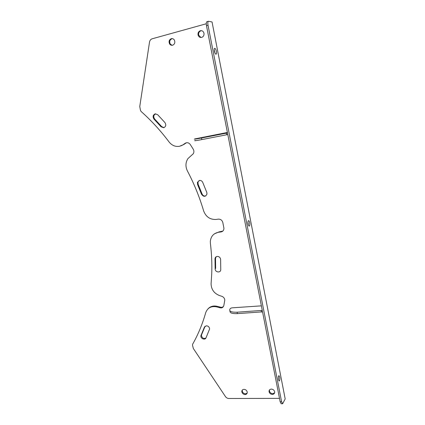 <?xml version="1.0" encoding="UTF-8"?>
<svg xmlns="http://www.w3.org/2000/svg" width="425" height="425" viewBox="0 0 425 425"><rect width="100%" height="100%" fill="white"/><g stroke="black" fill="none" stroke-linecap="round" stroke-linejoin="round"><path stroke-width="0.64" d="M206.268 23.768L152.166 38.797C150.726 39.275 149.844 40.364 149.52 42.059L139.761 106.532L140.462 110.357L141.111 111.483C151.295 120.546 160.613 130.698 169.065 141.95C171.886 145.451 175.344 146.907 179.44 146.306L183.807 144.5L180.667 145.982M154.025 119.165C152.506 116.785 152.888 115.021 155.167 113.873L157.648 114.686L164.942 122.575C166.329 124.923 165.92 126.639 163.721 127.723L161.064 126.793L154.025 119.165L154.689 119.048C153.207 116.795 153.526 115.053 155.646 113.82M197.572 184.524L197.428 182.309L199.516 180.444C200.94 180.317 202.008 180.944 202.714 182.336L206.8 192.44L206.98 194.023C205.482 196.977 203.665 197.062 201.524 194.289L197.572 184.524L198.135 184.253L197.997 182.043L197.428 182.309M199.134 180.535L197.997 182.043M206.337 325.794L204.398 327.165L200.871 335.83C200.515 338.598 204.967 340.425 205.976 337.907L209.599 329.008C209.392 327.043 208.308 325.97 206.337 325.794M205.886 338.077C203.437 338.964 201.939 338.018 201.392 335.245L205.089 326.241M217.218 256.418C215.863 256.658 215.124 257.476 214.997 258.883L215.156 268.834C214.986 272.42 220.841 273.201 220.756 269.567L220.623 259.468C220.293 257.486 219.157 256.472 217.218 256.418M215.156 268.834L215.666 268.377L215.512 258.448L216.15 256.78M171.264 38.686C172.55 38.415 173.586 38.877 174.372 40.083C175.328 42.489 174.744 44.2 172.619 45.215C171.429 45.47 170.436 45.071 169.649 44.014C168.518 41.576 169.06 39.801 171.264 38.686M172.555 38.67L171.923 38.76C169.718 39.87 169.182 41.645 170.308 44.078L172.056 45.3M200.34 30.722C202.22 30.435 203.437 31.312 203.995 33.347C204.17 35.392 203.394 36.747 201.663 37.411C199.909 37.697 198.714 36.911 198.082 35.057C197.758 32.916 198.507 31.471 200.34 30.722M201.779 30.728L200.94 30.818C199.113 31.562 198.358 33.007 198.682 35.142L200.908 37.501M245.066 394.554C246.542 394.421 247.27 393.635 247.249 392.185C246.867 390.469 245.778 389.523 243.982 389.337C242.532 389.47 241.804 390.246 241.804 391.659C242.165 393.391 243.249 394.358 245.066 394.554M247.148 393.157L245.491 393.842C243.679 393.646 242.59 392.684 242.234 390.952L242.351 390.001M272.382 394.411C274.045 394.241 274.8 393.343 274.646 391.717C274.146 390.113 273.041 389.242 271.325 389.098C269.689 389.268 268.935 390.145 269.067 391.738C269.54 393.364 270.645 394.257 272.382 394.411M274.614 392.843L272.754 393.688C271.017 393.529 269.918 392.642 269.445 391.016L269.498 389.916M216.367 51.356C215.916 49.406 215.353 48.397 214.689 48.328C214.205 48.599 214.099 49.555 214.375 51.197C214.832 53.146 215.39 54.156 216.049 54.219C216.538 53.948 216.644 52.992 216.367 51.356M215.002 53.173L214.221 49.768M279.708 377.092L278.949 375.631C278.311 376.056 278.136 377.373 278.423 379.573L279.183 381.028C279.82 380.598 279.995 379.286 279.708 377.092M249.693 222.716C249.395 221.372 249.013 220.681 248.54 220.633C247.95 220.968 247.796 222.094 248.083 224.023C248.381 225.362 248.763 226.058 249.231 226.1C249.826 225.765 249.974 224.639 249.693 222.716M248.343 224.99L247.956 221.93M207.995 308.837C210.566 306.154 213.86 305.384 217.887 306.526L221.51 307.424L223.337 306.691M217.887 306.526L217.393 307.057L221.021 307.96C222.541 307.78 223.476 306.962 223.842 305.501L224.793 300.124C224.597 298.27 223.603 296.995 221.813 296.299L219.571 295.587C214.11 293.404 211.278 289.478 211.076 283.81L211.708 274.306C212.123 264.196 211.682 253.884 210.391 243.376L210.322 241.304C210.938 236.21 213.722 233.187 218.668 232.236L220.958 231.954C222.891 231.556 223.885 230.329 223.938 228.262L222.817 222.519C222.116 220.203 220.623 219.082 218.344 219.141L216.043 219.449C210.03 219.698 205.881 216.824 203.602 210.821C199.569 197.12 194.172 183.834 187.414 170.962C185.327 166.595 185.497 162.477 187.924 158.599L193.274 153.749C194.129 152.262 194.108 150.732 193.216 149.159L190.32 144.574C188.817 142.619 187.074 142.205 185.103 143.321L183.207 144.681M217.393 307.057C211.57 305.687 207.682 307.546 205.727 312.63C202.465 324.084 198.103 334.608 192.637 344.218L192.504 345.275L193.359 348.521L225.462 396.599C226.328 397.805 227.46 398.432 228.847 398.491L279.501 398.368M163.992 127.643L161.718 126.655L154.689 119.048M205.881 195.883C204.186 196.339 202.922 195.707 202.082 193.991L198.135 184.253M214.46 233.808L219.178 231.859L222.812 231.11M186.426 142.747L183.807 144.5M208.452 21.266L212.048 21.957L285.186 398.916L282.636 403.75L281.196 403.75L280.165 401.763L206.486 25.718C206.098 23.418 206.242 22.079 206.917 21.696L208.452 21.266C207.782 21.648 207.639 22.987 208.032 25.293L206.486 25.718M280.165 401.763L281.605 401.763L208.032 25.293M281.605 401.763L282.636 403.75M278.402 379.445L278.301 377.23M262.262 310.399L237.102 312.205C231.147 312.359 228.788 311.27 230.021 308.938L230.552 308.322L231.933 307.843L261.375 305.851M262.549 311.844L237.394 313.623C232.087 313.799 229.612 312.901 229.978 310.925M227.811 134.55L201.827 139.591C195.734 140.744 193.534 141.026 195.229 140.441M227.492 132.929L201.503 138.003C195.41 139.166 193.21 139.458 194.91 138.895L227.402 132.462M204.914 326.597L204.398 327.165M215.512 258.634L215.002 259.064M219.613 307.78L220.102 307.243M185.103 143.321L185.704 143.145M220.958 231.954L221.468 231.577M219.178 231.859L218.668 232.236M201.588 334.475L201.073 335.054M202.082 193.991L201.524 194.289M161.718 126.655L161.064 126.793M237.394 313.623L237.102 312.205M261.487 312.099L261.2 310.654M201.503 138.003L201.827 139.591M226.36 133.168L226.679 134.789M215.512 258.448L214.997 258.883M269.445 391.016L269.067 391.738M242.234 390.952L241.804 391.659M198.682 35.142L198.082 35.057M170.308 44.078L169.649 44.014M201.392 335.245L200.871 335.83"/></g></svg>
